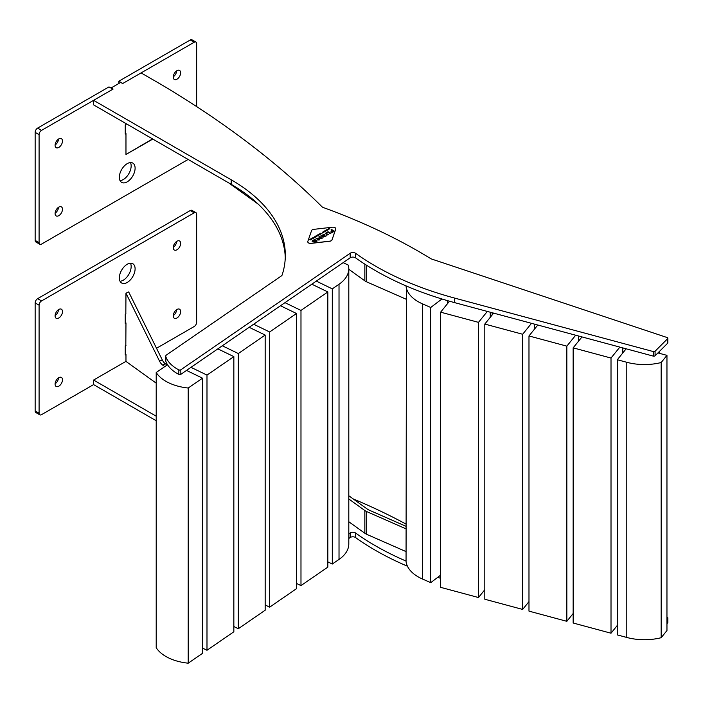 <?xml version="1.0" encoding="UTF-8"?>
<svg xmlns="http://www.w3.org/2000/svg" width="703" height="703" viewBox="0 0 703 703"><rect width="100%" height="100%" fill="white"/><g stroke="black" fill="none" stroke-linecap="round" stroke-linejoin="round"><path stroke-width="1.05" d="M431.58 259.02A3.48 2.012 180 0 1 430.851 258.704A3.48 2.012 180 0 1 430.781 258.66A543.12 313.564 0 0 0 323.231 207.517A3.48 2.012 180 0 1 322.071 206.823A1088.147 628.236 0 0 0 160.785 84.281L141.092 72.91L122.674 83.543L120.705 82.409L111.1 87.954L113.069 89.088L93.596 100.336L231.182 179.775A184.871 106.733 180 0 1 285.321 255.242A184.871 106.733 180 0 1 282.123 275.014A3.48 2.012 180 0 1 281.367 275.936L166.541 354.936A3.48 2.012 0 0 0 165.732 356.228A3.48 2.012 0 0 0 165.794 356.623A41.776 24.122 0 0 0 177.235 368.987A41.776 24.122 0 0 0 178.834 369.866A1.388 0.8 0 0 0 180.829 369.778L350.182 253.265A3.48 2.012 180 0 1 355.56 253.291A278.52 160.802 0 0 0 375.437 266.068A278.52 160.802 0 0 0 454.674 298.098L653.28 351.562A1.388 0.8 0 0 0 655.073 351.236L667.665 338.644A1.388 0.8 0 0 0 667.85 338.248A1.388 0.8 0 0 0 667.156 337.545L431.58 259.02M165.794 356.623L165.794 361.166A41.776 24.122 0 0 0 177.235 373.53A41.776 24.122 0 0 0 178.834 374.409L178.834 369.866M355.56 253.291L355.56 257.843A278.52 160.802 0 0 0 375.437 270.611A278.52 160.802 0 0 0 454.674 302.642L653.28 356.113L653.28 351.562M93.596 100.336L93.596 104.879L231.182 184.318A184.871 106.733 180 0 1 285.277 257.518M655.073 351.236L655.073 355.788L667.665 343.196L667.665 338.644M180.829 369.778L180.829 374.33L350.182 257.808L350.182 253.265M165.794 361.166A3.48 2.012 180 0 1 165.732 360.78L165.732 356.228M667.85 338.248L667.85 342.792A1.388 0.8 180 0 1 667.665 343.196M655.073 355.788A1.388 0.8 180 0 1 653.28 356.113M355.56 257.843A3.48 2.012 0 0 0 350.182 257.808M180.829 374.33A1.388 0.8 180 0 1 178.834 374.409M406.053 299.17L366.667 281.868A10.448 6.028 180 0 1 365.613 281.332A10.448 6.028 180 0 1 364.848 280.84L348.802 269.293M125.819 124.651L125.969 123.579M152.542 138.922L125.969 154.467L125.969 133.57L125.248 133.06M125.969 154.467L152.832 139.08M258.098 204.037L228.695 182.885M659.396 353.328L659.396 351.456M492.17 314.944L492.17 312.853M490.694 316.763L490.694 312.457L493.559 313.222M127.225 181.831A11.143 6.432 120 0 0 134.501 172.015A11.143 6.432 120 0 0 132.797 163.087A11.143 6.432 120 0 0 127.225 163.641A11.143 6.432 120 0 0 119.941 173.456A11.143 6.432 120 0 0 121.654 182.385A11.143 6.432 120 0 0 127.225 181.831M120.046 180.627A11.143 6.432 120 0 0 123.28 179.555A11.143 6.432 120 0 0 130.459 162.578M58.78 215.663A5.22 3.014 120 0 0 62.198 211.058A5.22 3.014 120 0 0 61.398 206.875A5.22 3.014 120 0 0 58.78 207.13A5.22 3.014 120 0 0 55.37 211.735A5.22 3.014 120 0 0 56.17 215.918A5.22 3.014 120 0 0 58.78 215.663M55.098 213.229A5.22 3.014 120 0 0 58.525 207.288M176.954 79.211A5.22 3.014 120 0 0 180.363 74.615A5.22 3.014 120 0 0 179.564 70.423A5.22 3.014 120 0 0 176.954 70.687A5.22 3.014 120 0 0 173.536 75.283A5.22 3.014 120 0 0 174.335 79.474A5.22 3.014 120 0 0 176.954 79.211M173.263 76.785A5.22 3.014 120 0 0 176.699 70.845M58.78 147.437A5.22 3.014 120 0 0 62.198 142.832A5.22 3.014 120 0 0 61.398 138.649A5.22 3.014 120 0 0 58.78 138.904A5.22 3.014 120 0 0 55.37 143.509A5.22 3.014 120 0 0 56.17 147.692A5.22 3.014 120 0 0 58.78 147.437M55.098 145.003A5.22 3.014 120 0 0 58.525 139.062M196.647 106.584L196.647 43.683A3.48 2.012 120 0 0 195.926 42.083A3.48 2.012 120 0 0 194.186 42.259L122.788 83.472L118.851 81.205L118.851 83.472M194.186 42.259L190.241 39.983L118.851 81.205M35.15 132.366A3.48 2.012 -60 0 1 37.611 128.104L109 86.891L112.946 89.158L41.547 130.38A3.48 2.012 120 0 0 39.087 134.642L35.15 132.366L35.15 240.391L39.087 242.667A3.48 2.012 120 0 0 39.807 244.257A3.48 2.012 120 0 0 41.547 244.09L188.123 159.467M39.087 134.642L39.087 242.667M190.241 39.983A3.48 2.012 -60 0 1 191.989 39.816L195.926 42.083M39.807 244.257L35.871 241.981A3.48 2.012 -60 0 1 35.15 240.391M125.969 124.563L125.248 124.976L125.248 134.08L125.969 133.658M130.459 263.203A11.143 6.432 -60 0 1 123.28 280.189A11.143 6.432 -60 0 1 120.046 281.253M127.225 264.266A11.143 6.432 -60 0 1 132.797 263.722A11.143 6.432 -60 0 1 134.501 272.65A11.143 6.432 -60 0 1 127.225 282.465A11.143 6.432 -60 0 1 121.654 283.019A11.143 6.432 -60 0 1 119.941 274.091A11.143 6.432 -60 0 1 127.225 264.266M58.525 309.628A5.22 3.014 -60 0 1 55.098 315.568M58.78 309.469A5.22 3.014 -60 0 1 61.398 309.206A5.22 3.014 -60 0 1 62.198 313.397A5.22 3.014 -60 0 1 58.78 317.993A5.22 3.014 -60 0 1 56.17 318.257A5.22 3.014 -60 0 1 55.37 314.074A5.22 3.014 -60 0 1 58.78 309.469M176.699 309.628A5.22 3.014 -60 0 1 173.263 315.568M176.954 309.469A5.22 3.014 -60 0 1 179.564 309.215A5.22 3.014 -60 0 1 180.363 313.397A5.22 3.014 -60 0 1 176.954 317.993A5.22 3.014 -60 0 1 174.335 318.257A5.22 3.014 -60 0 1 173.536 314.074A5.22 3.014 -60 0 1 176.954 309.469M58.525 377.854A5.22 3.014 -60 0 1 55.098 383.785M58.78 377.696A5.22 3.014 -60 0 1 61.398 377.432A5.22 3.014 -60 0 1 62.198 381.615A5.22 3.014 -60 0 1 58.78 386.219A5.22 3.014 -60 0 1 56.17 386.483A5.22 3.014 -60 0 1 55.37 382.291A5.22 3.014 -60 0 1 58.78 377.696M176.699 241.401A5.22 3.014 -60 0 1 173.263 247.342M176.954 241.243A5.22 3.014 -60 0 1 179.564 240.988A5.22 3.014 -60 0 1 180.363 245.171A5.22 3.014 -60 0 1 176.954 249.776A5.22 3.014 -60 0 1 174.335 250.031A5.22 3.014 -60 0 1 173.536 245.848A5.22 3.014 -60 0 1 176.954 241.243M35.15 410.956L39.087 413.223A3.48 2.012 120 0 0 39.807 414.823L35.871 412.547A3.48 2.012 -60 0 1 35.15 410.956L35.15 302.931A3.48 2.012 -60 0 1 37.611 298.67L41.547 300.937L194.186 212.816A3.48 2.012 120 0 1 195.926 212.649A3.48 2.012 120 0 1 196.647 214.239L196.647 322.264A3.48 2.012 120 0 1 194.186 326.526L156.523 348.266M39.087 413.223L39.087 305.207L35.15 302.931M113.069 368.803L93.596 380.051L93.596 384.603L41.547 414.647A3.48 2.012 120 0 1 39.807 414.823M37.611 298.67L190.241 210.548A3.48 2.012 -60 0 1 191.989 210.373L195.926 212.649M41.547 300.937A3.48 2.012 120 0 0 39.087 305.207M122.788 363.196L112.946 368.882M125.969 354.54L125.248 354.953L125.248 345.858L125.969 345.445M125.969 322.985L125.248 323.398L125.248 314.303L125.969 313.889M348.802 533.928L350.182 532.979A3.48 2.012 180 0 1 355.56 533.006L355.56 537.558A278.52 160.802 0 0 0 375.437 550.335A278.52 160.802 0 0 0 407.441 566.205M355.56 533.006A278.52 160.802 0 0 0 375.437 545.783A278.52 160.802 0 0 0 406.053 561.064M93.596 380.051L156.207 416.202M93.596 384.603L156.207 420.754M125.969 361.36L122.674 363.266M406.053 524.104A543.12 313.564 0 0 0 353.126 498.884M666.962 619.071L667.665 618.368A1.388 0.8 0 0 0 667.85 617.963A1.388 0.8 0 0 0 667.156 617.269L666.962 617.208M666.962 623.614L667.665 622.911L667.665 618.368M484.305 590.344L484.806 590.476M528.48 602.234L528.981 602.366M572.655 614.123L573.156 614.264M616.83 626.021L617.331 626.153M437.688 577.374A278.52 160.802 0 0 0 440.632 578.297M348.802 538.48L350.182 537.531L350.182 532.979M667.85 617.963L667.85 622.515A1.388 0.8 180 0 1 667.665 622.911M355.56 537.558A3.48 2.012 0 0 0 350.182 537.531M406.053 551.6L366.667 534.298A10.448 6.028 180 0 1 365.613 533.762A10.448 6.028 180 0 1 364.848 533.269L348.802 521.723M406.053 528.858L366.667 511.556A10.448 6.028 180 0 1 365.613 511.019A10.448 6.028 180 0 1 364.848 510.527L348.802 498.981M406.053 526.327L368.776 509.956A6.96 4.016 180 0 1 368.073 509.596A6.96 4.016 180 0 1 367.564 509.271L348.802 495.764M125.819 345.524L125.969 322.897L125.248 322.378M125.819 313.977L125.969 293.186L128.684 291.93L162.27 359.91A6.96 3.559 -114.9 0 0 165.354 363.794L162.639 365.05A6.96 3.559 65.1 0 1 159.555 361.175L162.27 359.91M156.207 383.161L125.969 361.412L125.969 354.453L125.248 353.934M164.792 366.606L162.639 365.05M125.969 293.186L159.555 361.175M167.077 365.033L165.354 363.794M617.331 359.743L626.795 362.291L626.795 637.463L617.331 634.914L617.331 359.743L626.153 348.811M657.929 352.932L666.962 355.358L661.172 362.537L661.172 637.709L666.962 630.529L666.962 355.358M626.795 637.463A41.776 24.122 -0 0 0 661.172 637.709M626.795 362.291A41.776 24.122 -0 0 0 661.172 362.537M581.979 336.922L573.156 347.853L573.156 623.016L611.012 633.21L617.331 625.398M573.156 347.853L611.012 358.047L611.012 633.21M622.788 347.906L622.788 352.985M611.012 358.047L619.844 347.115M188.211 388.021A41.776 24.122 180 0 1 168.606 382.74A41.776 24.122 180 0 1 156.207 372.511L156.207 647.683A41.776 24.122 0 0 0 168.606 657.911A41.776 24.122 0 0 0 188.211 663.184L188.211 388.021L202.517 378.179L202.517 653.342L188.211 663.184M202.517 378.179L186.515 370.419M167.516 364.725L156.207 372.511M537.804 325.023L528.981 335.955L528.981 611.127L566.838 621.32L573.156 613.508M528.981 335.955L566.838 346.148L566.838 621.32M578.613 336.008L578.613 341.087M566.838 346.148L575.669 335.217M493.629 313.134L484.806 324.065L484.806 599.237L522.663 609.431L528.981 601.619M484.806 324.065L522.663 334.259L522.663 609.431M534.438 324.118L534.438 329.197M522.663 334.259L531.494 323.327M449.481 301.209L440.632 312.167L440.632 587.339L478.488 597.532L484.806 589.72M440.632 312.167L478.488 322.361L478.488 597.532M490.263 312.229L490.263 317.299M478.488 322.361L487.32 311.438M430.737 582.646L422.424 579L422.424 303.828L430.737 307.475L430.737 582.646L440.632 575.142M447.6 300.673L447.6 303.529M430.737 307.475L441.932 298.986M422.424 579A41.776 24.122 180 0 1 406.053 561.539L406.466 286.068M422.424 303.828A41.776 24.122 180 0 1 406.053 286.376M332.308 288.871L339.022 284.249L339.022 559.421L332.308 564.034L332.308 288.871L316.306 281.112M332.308 564.034L327.835 561.873M343.161 262.641L348.328 265.136A41.776 24.122 0 0 1 348.802 268.739L348.802 543.911A41.776 24.122 0 0 1 339.022 559.421M339.022 284.249A41.776 24.122 0 0 0 348.802 268.739M222.315 345.788L238.317 353.539L238.317 628.71L265.172 610.23L265.172 335.059L249.17 327.308M238.317 353.539L265.172 335.059M233.844 626.54L238.317 628.71M253.651 324.232L269.653 331.983L269.653 607.155L296.508 588.675L296.508 313.503L280.506 305.752M269.653 331.983L296.508 313.503M265.172 604.984L269.653 607.155M190.988 367.344L206.99 375.094L206.99 650.266L233.844 631.786L233.844 356.614L217.842 348.864M206.99 375.094L233.844 356.614M202.517 648.096L206.99 650.266M284.979 302.668L300.981 310.427L300.981 585.599L327.835 567.119L327.835 291.947L311.833 284.197M300.981 310.427L327.835 291.947M296.508 583.428L300.981 585.599M313.749 229.363A2.786 1.608 0 0 0 312.325 229.802A2.786 1.608 0 0 0 311.561 230.619L307.826 241.419A2.786 1.608 0 0 0 307.773 241.735A2.786 1.608 0 0 0 311.104 243.308L329.804 241.155A2.786 1.608 0 0 0 331.992 239.89L335.726 229.09A2.786 1.608 0 0 0 335.779 228.783A2.786 1.608 0 0 0 332.449 227.201L313.749 229.363M318.037 235.4L318.644 234.864L318.204 234.617L317.141 235.224L319.004 235.074L317.967 235.259M326.42 230.558L327.027 230.022L326.587 229.767L325.533 230.382L327.387 230.233L326.359 230.408M322.888 237.227L326.394 235.83L323.565 236.911L322.782 236.454L325.129 235.101L323.582 234.204L322.949 234.565L324.021 235.18L323.415 235.531L320.331 236.085L322.659 235.962L321.956 236.524L322.888 237.227M322.659 235.962L322.229 236.849M311.921 238.932L312.527 238.396L312.088 238.141L311.034 238.756L312.888 238.598L311.86 238.783M332.071 230.54L330.999 229.925L331.64 229.556L334.452 231.182L331.684 232.781L331.192 232.5L333.327 231.261L330.92 231.208L332.071 230.54L330.972 231.234M309.926 239.565L310.7 238.941L311.499 239.407L309.926 239.565M312.738 237.983L313.556 237.342L314.355 237.755L312.905 237.842L313.353 238.335L312.633 237.869M327.396 231.999L328.74 231.99L330.893 233.238L330.252 233.607L327.967 232.28L326.148 233.334L328.442 234.653L327.8 235.022L325.261 233.396L328.073 231.77M325.647 233.783L325.261 233.396L327.396 232.06M317.501 238.695L319.496 239.82L318.916 240.154L316.104 238.519L320.753 238.115L318.749 236.99L319.329 236.665L322.141 238.291L317.501 238.695L319.443 239.846M312.396 241.428L312.413 240.654L314.795 239.442L312.826 241.024L313.468 241.401L315.849 240.18L317.22 240.962L314.601 242.491L316.455 241.006L315.849 240.654L313.459 241.876L312.396 241.428M328.442 228.879L329.645 228.932L328.187 228.897L329.101 228.37L328.442 228.879L329.777 228.8M327.642 230.083L327.466 229.266L328.67 229.494L327.642 230.083M324.426 231.19L325.199 230.575L325.999 231.032L324.426 231.19M323.116 231.946L323.89 231.331L324.689 231.788L323.116 231.946M322.554 233.027L322.378 232.201L323.582 232.429L322.554 233.027M320.928 233.387L321.631 233.554L320.726 234.081L321.28 233.598L320.594 233.633M319.443 233.897L320.471 234.231L319.61 233.976L319.021 234.319L319.461 234.811L318.749 234.345L319.443 233.897L320.419 234.257M317.194 235.839L316.631 235.523L317.615 235.874L316.183 236.059L316.561 236.48L315.761 236.023L317.132 235.839M315.902 236.867L315.102 236.401L315.902 236.867M314.61 237.605L314.434 236.788L315.647 237.016L314.61 237.605M307.773 241.779A2.786 1.608 0 0 0 307.773 241.823A2.786 1.608 0 0 0 311.104 243.396L329.804 241.234A2.786 1.608 0 0 0 331.992 239.978L335.726 229.178A2.786 1.608 0 0 0 335.779 228.862A2.786 1.608 0 0 0 335.779 228.818M331.051 229.951L331.64 229.556M331.64 229.609L334.408 231.208M331.245 232.526L333.327 231.261M309.83 239.503L310.7 238.941M310.7 239.002L311.455 239.433M310.498 239.881L311.157 239.442M312.844 238.633L311.921 238.985M312.194 238.431L311.148 238.739M312.484 238.422L311.939 238.291M312.633 237.93L313.556 237.403L314.311 237.781M313.512 238.247L312.905 237.842M328.073 231.832L330.841 233.264M328.389 234.679L326.148 233.334M324.021 235.18L320.436 236.076M325.076 235.127L323.582 234.266L323.002 234.591M326.35 235.856L323.565 236.964L322.782 236.454M316.535 238.326L320.296 238.115M318.802 237.016L319.329 236.665M319.329 236.718L322.097 238.317M312.009 241.103L315.19 239.582M313.468 241.401L312.826 241.024M313.468 241.454L315.849 240.18L317.22 240.962M314.654 242.104L316.455 241.006M328.96 229.222L329.549 228.826M328.187 228.95L329.294 228.431M327.466 229.319L328.125 229.644M327.343 230.259L326.42 230.619M326.684 230.066L325.647 230.373M326.983 230.048L326.438 229.916M324.329 231.138L325.199 230.575M325.199 230.628L325.955 231.059M324.997 231.515L325.656 231.076M323.02 231.893L323.89 231.331M323.89 231.384L324.645 231.814M323.688 232.271L324.347 231.832M322.378 232.262L323.029 232.579M320.832 233.15L321.579 233.589M320.638 234.029L321.28 233.598M319.619 234.723L319.021 234.319M318.749 234.398L319.443 233.95M318.951 235.101L318.037 235.461M318.301 234.907L317.255 235.215M318.591 234.899L318.046 234.758M316.816 235.47L317.563 235.9M316.702 236.401L316.183 236.059M315.902 235.997L317.053 235.848M315.304 236.34L316.06 236.77M314.434 236.849L315.093 237.166M231.182 184.318L231.182 179.775M454.674 302.642L454.674 298.098M364.848 280.84L364.848 264.152M366.667 281.868L366.667 265.312M37.611 128.104L41.547 130.38M194.186 212.816L190.241 210.548M364.848 533.269L364.848 510.527M366.667 534.298L366.667 511.556"/></g></svg>
